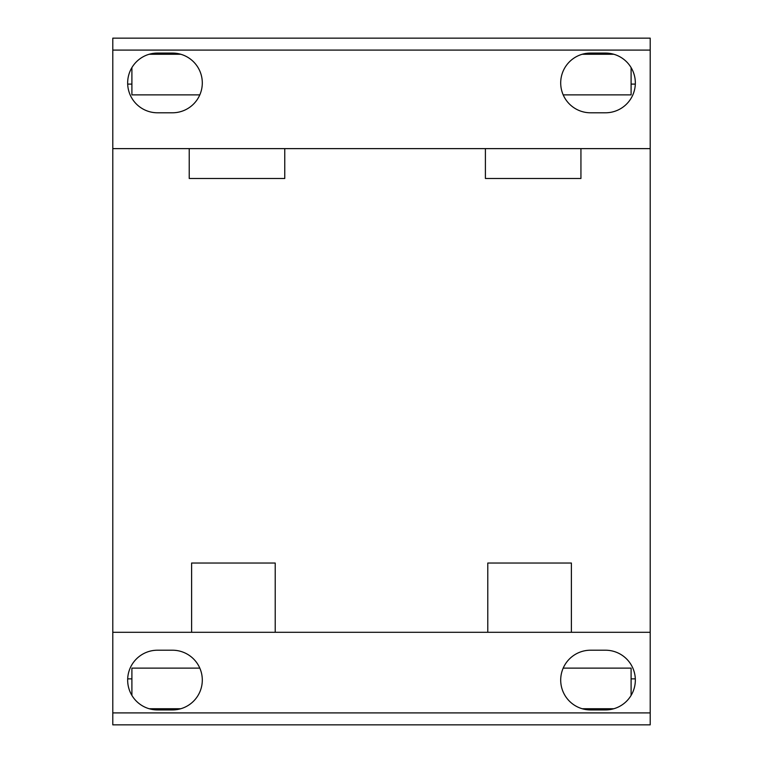 <?xml version="1.0" encoding="UTF-8"?>
<svg xmlns="http://www.w3.org/2000/svg" width="763" height="763" viewBox="0 0 763 763"><rect width="100%" height="100%" fill="white"/><g stroke="black" fill="none" stroke-linecap="round" stroke-linejoin="round"><path stroke-width="1.14" d="M613.843 708.732L582.198 708.732M180.802 708.732L149.157 708.732M149.157 54.268L180.802 54.268M582.198 54.268L613.843 54.268M199.811 94.879L131.904 94.879L199.811 94.879M485.402 148.623L485.402 178.475L580.939 178.475L580.939 148.623L650.21 148.623L650.21 38.15L112.79 38.15L650.21 38.15L112.79 38.15L112.79 632.298L650.21 632.298L650.21 148.623L284.761 148.623L485.402 148.623M189.224 148.623L189.224 178.475L284.761 178.475L284.761 148.623L112.79 148.623M571.392 563.027L487.786 563.027L487.786 632.298L571.392 632.298L571.392 563.027M275.214 563.027L191.608 563.027L191.608 632.298L275.214 632.298L275.214 563.027M127.679 84.102L131.904 84.102L131.904 94.879M563.189 94.879L631.096 94.879L631.096 84.102L635.321 84.102M605.488 112.79L590.552 112.79A29.852 29.852 0 0 1 560.7 82.938A29.852 29.852 0 0 1 590.552 53.076L605.488 53.076A29.852 29.852 0 0 1 635.341 82.938A29.852 29.852 0 0 1 605.488 112.79M157.512 112.79A29.852 29.852 0 0 1 127.659 82.938A29.852 29.852 0 0 1 157.512 53.076L172.448 53.076A29.852 29.852 0 0 1 202.3 82.938A29.852 29.852 0 0 1 172.448 112.79L157.512 112.79M650.21 712.909L650.21 724.85L112.79 724.85L112.79 712.909L650.21 712.909L650.21 632.298L112.79 632.298L112.79 712.909M131.904 84.102L131.904 67.602M590.552 709.924A29.852 29.852 0 0 1 560.7 680.062A29.852 29.852 0 0 1 590.552 650.21L605.488 650.21A29.852 29.852 0 0 1 635.341 680.062A29.852 29.852 0 0 1 605.488 709.924L590.552 709.924M631.096 695.398L631.096 668.121L563.189 668.121M199.811 668.121L131.904 668.121L131.904 695.398M157.512 709.924A29.852 29.852 0 0 1 127.659 680.062A29.852 29.852 0 0 1 157.512 650.21L172.448 650.21A29.852 29.852 0 0 1 202.3 680.062A29.852 29.852 0 0 1 172.448 709.924L157.512 709.924M631.096 67.602L631.096 84.102M631.096 678.87L635.312 678.87M112.79 50.091L650.21 50.091M127.688 678.87L131.904 678.87"/></g></svg>
